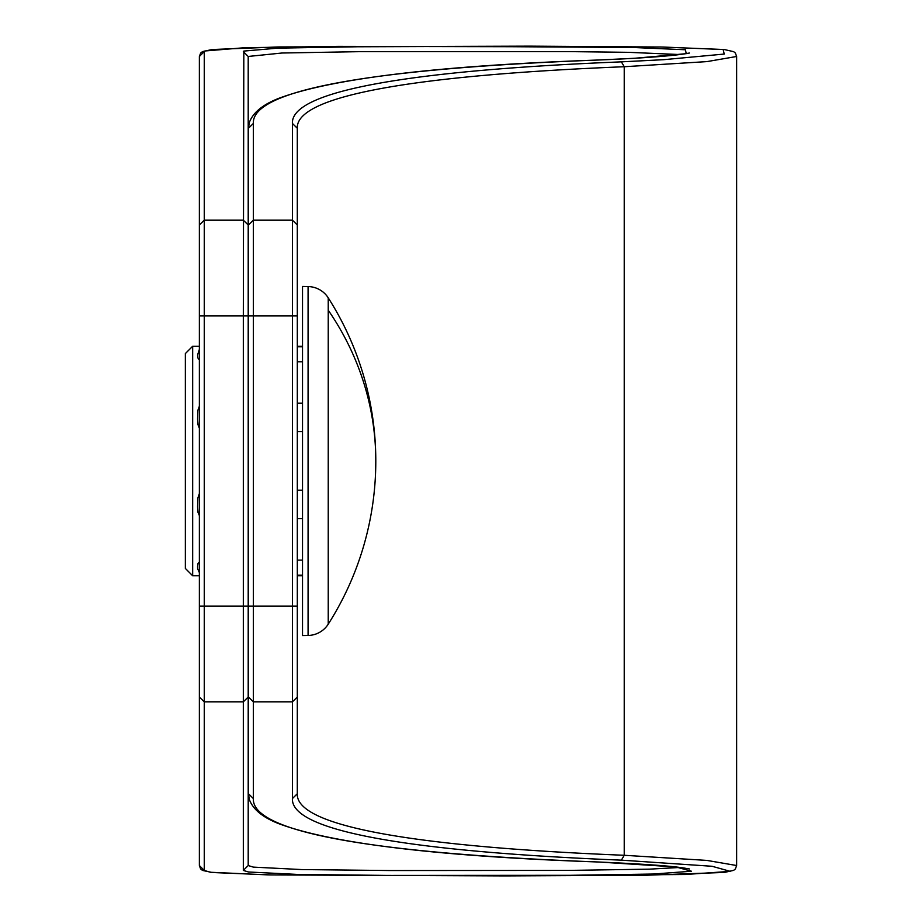 <?xml version="1.0" encoding="UTF-8"?>
<svg xmlns="http://www.w3.org/2000/svg" width="922" height="922" viewBox="0 0 922 922"><rect width="100%" height="100%" fill="white"/><g stroke="black" fill="none" stroke-linecap="round" stroke-linejoin="round"><path stroke-width="1.38" d="M199.371 428.269L198.011 424.754L197.562 419.199L197.815 410.509L199.371 406.199M199.371 515.629L198.011 512.367L197.562 507.008L197.815 498.168L199.371 493.547M199.371 349.288L197.562 355.131M375.796 461.012A303.661 303.661 0 0 0 328.232 297.841A24.421 24.421 0 0 0 308.075 286.558L302.52 286.454L302.52 635.558L308.075 635.465A24.421 24.421 0 0 0 328.232 624.171A303.661 303.661 0 0 0 375.796 461.012A303.661 280.657 180 0 0 328.232 310.207L328.232 624.171M192.675 575.766L185.357 568.436L185.357 353.575L192.675 346.257L192.675 575.766L199.371 575.766M297.31 361.77L302.52 361.77M197.562 354.947L197.815 357.863L199.371 360.087M199.371 561.832L198.011 563.538L197.562 566.05L197.608 568.644L199.371 572.654M297.31 560.138L302.52 560.138M297.31 518.637L302.52 518.637M297.31 490.227L302.52 490.227M297.31 431.588L302.52 431.588M297.31 403.202L302.52 403.202M679.871 54.548L628.677 52.335L568.609 51.597L359.857 51.655L281.948 53.015L248.202 56.461L248.202 606.077L243.327 606.077L243.327 870.437L248.571 872.005L297.898 874.436L388.035 875.427L570.833 875.301L653.375 874.033L691.442 871.232L675.93 866.957L598.666 862.001C384.232 853.91 251.476 833.834 253.354 798.579L253.366 606.077L292.424 606.077L292.424 315.946L297.31 315.946L297.31 606.077L292.424 606.077L292.424 701.826L297.31 697.032L297.31 606.077L297.299 793.738C295.536 827.276 421.204 847.041 624.229 855.282L706.897 860.41L736.643 865.528L736.643 56.484L706.897 61.613L624.229 66.73C421.204 74.97 295.524 94.736 297.299 128.273L297.31 315.946L297.31 224.98L292.424 220.185L292.424 315.946L253.366 315.946L253.354 123.433C251.476 88.189 384.232 68.101 598.666 60.011L634.785 58.259L686.268 53.672L685.392 49.753L632.25 47.448L463.628 46.423L357.448 46.768L277.822 48.14L243.823 51.079L243.327 315.946L204.258 315.946L204.258 51.574L204.845 50.987L244.745 47.702L338.224 46.377L660.832 46.999L723.194 49.477L724.208 54.064L663.748 59.676L621.393 61.855C417.09 70.107 290.637 89.872 292.412 123.433L292.424 220.185L253.366 220.185L248.479 224.98L248.467 128.273L248.467 346.257L248.467 128.273L253.354 123.433M248.202 606.077L248.202 865.551L253.343 867.118L301.598 869.561L389.776 870.541L568.597 870.414L649.353 869.158L679.86 867.464M598.666 862.001L598.47 862.001C439.46 856.434 333.107 843.745 279.435 823.922C262.989 817.618 252.951 809.47 249.332 799.466L248.467 793.738L248.479 697.032L253.366 701.826L292.424 701.826L292.412 798.579C290.637 832.14 417.09 851.905 621.393 860.157L712.072 866.277L730.293 871.359L685.634 874.482L502.432 875.9L268.314 874.897L210.412 872.258L204.258 870.437L199.371 865.528L199.371 56.484L200.65 53.05L202.54 51.574L212.141 49.523L278.19 46.953L529.793 46.146L662.86 47.034L724.554 49.592L733.658 51.667L735.364 53.05L736.643 56.484M308.075 286.558L308.075 635.465M328.232 297.841L328.232 310.207M621.393 860.157L624.229 855.282L624.229 66.73L621.393 61.855M253.354 798.579L248.467 793.738L248.202 575.766M248.202 697.032L243.327 701.826L204.258 701.826L204.258 606.077L243.327 606.077L243.327 315.946L248.202 315.946M199.371 606.077L204.258 606.077L204.258 315.946L199.371 315.946M248.479 697.032L248.479 224.98M248.479 606.077L253.366 606.077L253.366 315.946L248.479 315.946M204.258 870.414L204.258 701.826L199.371 697.032M248.202 224.98L243.327 220.185L204.258 220.185L199.371 224.98M297.31 697.032L297.299 793.738L292.412 798.579M204.258 51.597L199.371 56.484M297.31 224.98L297.299 128.273L292.412 123.433M248.202 865.528L243.327 870.414M243.327 51.597L248.202 56.484M297.31 575.766L302.52 575.766M297.31 346.787L302.52 346.787M297.31 575.155L302.52 575.155M192.675 346.257L199.371 346.257M297.31 346.257L302.52 346.257M248.467 793.738L248.467 575.766M199.371 865.528L200.616 868.927L202.483 870.414L212.141 872.5L270.676 874.932L507.549 875.9L646.806 875.22L724.404 872.443L733.647 870.356L735.364 868.973L736.643 865.528M297.31 606.077L297.31 315.946M598.47 862.001C645.711 864.075 675.065 866.242 686.556 868.478L689.391 868.95M248.467 128.273L249.332 122.557C252.951 112.542 262.989 104.393 279.435 98.089C333.107 78.278 439.46 65.577 598.47 60.011C635.419 58.605 675.469 55.885 688.019 53.246L689.402 53.05"/></g></svg>
